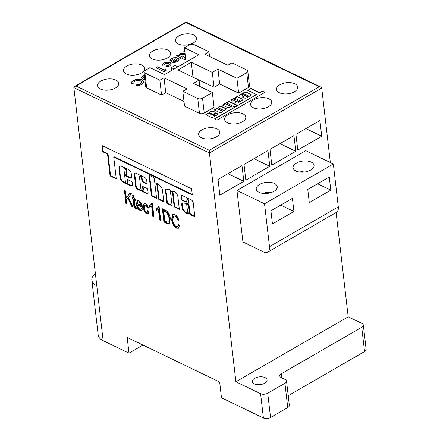 <?xml version="1.0" encoding="UTF-8"?>
<svg xmlns="http://www.w3.org/2000/svg" width="440" height="440" viewBox="0 0 440 440"><rect width="100%" height="100%" fill="white"/><g stroke="black" fill="none" stroke-linecap="round" stroke-linejoin="round"><path stroke-width="0.66" d="M209.275 113.35L212.267 115.093L213.087 114.45M212.234 114.807L213.037 114.153L209.517 112.728A3.069 1.612 -6.6 0 0 209.27 113.322L212.267 115.093M218.119 114.037A1.655 0.869 -6.6 0 0 217.63 113.636L216.557 113.042L214.159 114.428L215.001 115.027A0.759 0.396 173.4 0 1 215.204 115.264A0.759 0.396 173.4 0 1 214.962 115.599A0.759 0.396 173.4 0 1 213.895 115.671L213.202 115.335A0.853 0.446 173.4 0 1 212.96 115.066A0.853 0.446 173.4 0 1 213.23 114.692L215.166 112.706A1.832 0.963 -6.6 0 0 215.198 112.453A1.832 0.963 -6.6 0 0 215.045 112.129L213.142 111.232A3.575 1.876 -6.6 0 0 208.906 112.899L205.799 114.653L211.129 117.271A1.331 0.699 -6.6 0 0 213.048 117.266L217.58 114.642A1.655 0.869 -6.6 0 0 217.602 114.626A1.655 0.869 -6.6 0 0 218.125 113.894A1.655 0.869 -6.6 0 0 217.597 113.35M215.171 115.412A0.759 0.396 173.4 0 1 215.237 115.55A0.759 0.396 173.4 0 1 214.995 115.885A0.759 0.396 173.4 0 1 213.928 115.957L213.235 115.621A0.853 0.446 173.4 0 1 212.993 115.352A0.853 0.446 173.4 0 1 213.021 115.209M222.002 112.079A2.118 1.111 -6.6 0 0 222.497 111.667A12.914 6.771 -6.6 0 0 223.493 110.858L224.532 110.644L226.375 108.785L220.627 106.013L217.861 107.613L223.295 110.231A0.759 0.396 173.4 0 1 223.498 110.462A0.759 0.396 173.4 0 1 223.256 110.803A0.759 0.396 173.4 0 1 222.189 110.869L216.755 108.251L213.989 109.852L219.093 112.31A2.118 1.111 -6.6 0 0 222.002 112.079M223.163 111.15A0.759 0.396 173.4 0 1 222.222 111.155L216.788 108.537L214.28 109.989M231.396 106.639A4.323 2.266 -6.6 0 0 232.232 106.002L234.641 106.711L237.05 105.138L229.091 101.293L226.259 102.817L231.589 105.435A0.759 0.396 173.4 0 1 231.787 105.666A0.759 0.396 173.4 0 1 231.55 106.002A0.759 0.396 173.4 0 1 230.483 106.073L224.862 103.559L222.387 105.056L227.469 107.52A4.323 2.266 -6.6 0 0 231.396 106.639M231.754 105.814A0.759 0.396 173.4 0 1 231.82 105.952A0.759 0.396 173.4 0 1 231.583 106.288A0.759 0.396 173.4 0 1 230.516 106.359L225.253 103.824L222.574 105.193M245.482 95.821L247.099 96.762A0.781 0.407 -6.6 0 0 248.298 96.756A0.781 0.407 -6.6 0 0 248.545 96.41A0.781 0.407 -6.6 0 0 248.479 96.272M247.066 96.476A0.781 0.407 -6.6 0 0 248.265 96.47A0.781 0.407 -6.6 0 0 248.512 96.124A0.781 0.407 -6.6 0 0 248.171 95.838L246.576 95.068L245.482 95.519L247.099 96.762M240.048 101.019A0.759 0.396 173.4 0 1 240.114 101.156A0.759 0.396 173.4 0 1 239.877 101.492A0.759 0.396 173.4 0 1 238.805 101.563L237.303 101.03L234.977 102.377M239.844 101.206A0.759 0.396 173.4 0 1 238.772 101.277L237.27 100.743L234.878 102.13L236.104 102.922A1.397 0.732 -6.6 0 0 238.068 102.79L242.539 100.199A1.573 0.825 -6.6 0 0 243.034 99.506A1.573 0.825 -6.6 0 0 242.616 99.022L238.029 96.811A1.199 0.632 -6.6 0 0 236.341 96.921L231.325 99.825A1.023 0.539 -6.6 0 0 231 100.276A1.023 0.539 -6.6 0 0 231.275 100.59L232.986 101.222L235.461 99.721L234.163 99.05A0.759 0.396 173.4 0 1 233.959 98.819A0.759 0.396 173.4 0 1 234.416 98.384A0.759 0.396 173.4 0 1 235.268 98.412L239.877 100.634A0.759 0.396 173.4 0 1 240.081 100.87A0.759 0.396 173.4 0 1 239.844 101.206M186.318 199.001L186.808 198.715A1.524 0.825 59.9 0 1 187.886 199.089A1.524 0.825 59.9 0 1 188.606 200.53L188.804 202.252A1.705 0.929 59.9 0 1 188.81 202.29A1.705 0.929 59.9 0 1 188.502 203.203L188.012 203.489A1.705 0.929 59.9 0 1 187.319 203.456L182.413 202.994A3.669 1.991 -120.1 0 0 182.314 203.049A3.669 1.991 -120.1 0 0 181.676 204.083A0.506 0.275 -120.1 0 0 181.671 204.21L182.171 208.522A0.506 0.275 -120.1 0 0 182.254 208.786A7.156 3.883 -120.1 0 0 189.007 213.78A0.506 0.275 59.9 0 1 189.173 213.807L189.778 213.989A0.506 0.275 -120.1 0 0 190.168 214.583L194.502 216.673A0.506 0.275 -120.1 0 0 194.799 216.409L193.281 203.308A2.657 1.441 -120.1 0 0 193.264 202.972A2.657 1.441 -120.1 0 0 191.34 199.931L182.864 195.839A3.311 1.799 -120.1 0 0 181.484 195.751A3.311 1.799 -120.1 0 0 180.923 197.742L181.121 199.441A0.506 0.275 -120.1 0 0 181.517 200.041L185.994 202.202A0.506 0.275 -120.1 0 0 186.291 201.938L186.043 199.815A1.524 0.825 59.9 0 1 186.318 199.001A1.524 0.825 59.9 0 1 187.391 199.375A1.524 0.825 59.9 0 1 188.111 200.816L188.309 202.538A1.705 0.929 59.9 0 1 188.315 202.571A1.705 0.929 59.9 0 1 188.012 203.489M126.731 174.84A0.506 0.275 -120.1 0 0 127.028 174.576L126.566 170.599A1.562 0.847 -120.1 0 0 126.555 170.319A1.562 0.847 -120.1 0 0 125.818 168.839A1.562 0.847 -120.1 0 0 124.718 168.46L124.223 168.74A1.562 0.847 -120.1 0 0 123.948 169.582A1.562 0.847 -120.1 0 0 124.009 169.884L124.465 173.861A0.506 0.275 -120.1 0 0 124.861 174.46L126.242 175.126A0.506 0.275 -120.1 0 0 126.533 174.862L126.071 170.885A1.562 0.847 -120.1 0 0 126.066 170.605A1.562 0.847 -120.1 0 0 125.329 169.125A1.562 0.847 -120.1 0 0 124.223 168.74M126.566 170.599L126.071 170.885M254.639 378.307A7.436 3.9 -6.6 0 0 252.307 381.601A7.436 3.9 -6.6 0 0 256.954 384.615A7.436 3.9 -6.6 0 0 264.748 383.185A7.436 3.9 -6.6 0 0 267.08 379.891A7.436 3.9 -6.6 0 0 262.433 376.877A7.436 3.9 -6.6 0 0 254.639 378.307M296.401 163.103A10.566 5.539 -6.6 0 0 293.084 167.778A10.566 5.539 -6.6 0 0 299.69 172.056A10.566 5.539 -6.6 0 0 310.761 170.027A10.566 5.539 -6.6 0 0 314.072 165.352A10.566 5.539 -6.6 0 0 307.472 161.068A10.566 5.539 -6.6 0 0 296.401 163.103M259.54 184.426A10.566 5.539 -6.6 0 0 256.228 189.101A10.566 5.539 -6.6 0 0 262.829 193.386A10.566 5.539 -6.6 0 0 273.9 191.356A10.566 5.539 -6.6 0 0 277.216 186.676A10.566 5.539 -6.6 0 0 270.611 182.397A10.566 5.539 -6.6 0 0 259.54 184.426M178.783 35.987A10.648 5.583 -6.6 0 0 175.445 40.7A10.648 5.583 -6.6 0 0 182.1 45.017A10.648 5.583 -6.6 0 0 193.259 42.971A10.648 5.583 -6.6 0 0 196.597 38.253A10.648 5.583 -6.6 0 0 189.943 33.941A10.648 5.583 -6.6 0 0 178.783 35.987M152.818 51.007A10.648 5.583 -6.6 0 0 149.479 55.726A10.648 5.583 -6.6 0 0 156.134 60.038A10.648 5.583 -6.6 0 0 167.294 57.992A10.648 5.583 -6.6 0 0 170.638 53.279A10.648 5.583 -6.6 0 0 163.982 48.961A10.648 5.583 -6.6 0 0 152.818 51.007M126.858 66.033A10.648 5.583 -6.6 0 0 123.519 70.746A10.648 5.583 -6.6 0 0 130.174 75.064A10.648 5.583 -6.6 0 0 141.334 73.018A10.648 5.583 -6.6 0 0 144.672 68.299A10.648 5.583 -6.6 0 0 138.017 63.987A10.648 5.583 -6.6 0 0 126.858 66.033M100.892 81.054A10.648 5.583 -6.6 0 0 97.554 85.767A10.648 5.583 -6.6 0 0 104.209 90.085A10.648 5.583 -6.6 0 0 115.368 88.038A10.648 5.583 -6.6 0 0 118.707 83.32A10.648 5.583 -6.6 0 0 112.052 79.008A10.648 5.583 -6.6 0 0 100.892 81.054M294.36 91.751A10.648 5.583 173.4 0 1 283.201 93.797A10.648 5.583 173.4 0 1 276.546 89.48A10.648 5.583 173.4 0 1 279.884 84.766A10.648 5.583 173.4 0 1 291.043 82.72A10.648 5.583 173.4 0 1 297.699 87.032A10.648 5.583 173.4 0 1 294.36 91.751M268.395 106.772A10.648 5.583 173.4 0 1 257.235 108.818A10.648 5.583 173.4 0 1 250.58 104.505A10.648 5.583 173.4 0 1 253.919 99.787A10.648 5.583 173.4 0 1 265.078 97.741A10.648 5.583 173.4 0 1 271.733 102.058A10.648 5.583 173.4 0 1 268.395 106.772M242.429 121.792A10.648 5.583 173.4 0 1 231.27 123.838A10.648 5.583 173.4 0 1 224.615 119.526A10.648 5.583 173.4 0 1 227.953 114.807A10.648 5.583 173.4 0 1 239.118 112.761A10.648 5.583 173.4 0 1 245.773 117.079A10.648 5.583 173.4 0 1 242.429 121.792M216.469 136.818A10.648 5.583 173.4 0 1 205.304 138.864A10.648 5.583 173.4 0 1 198.649 134.547A10.648 5.583 173.4 0 1 201.993 129.833A10.648 5.583 173.4 0 1 213.153 127.787A10.648 5.583 173.4 0 1 219.808 132.099A10.648 5.583 173.4 0 1 216.469 136.818M243.562 93.61L245.867 94.771L243.023 96.481A1.265 0.665 -6.6 0 0 242.627 97.042A1.265 0.665 -6.6 0 0 242.963 97.433L244.068 97.961A1.881 0.985 -6.6 0 0 246.708 97.79L250.454 95.623A2.096 1.1 -6.6 0 0 251.108 94.694A2.096 1.1 -6.6 0 0 250.553 94.05L246.681 92.186A1.265 0.665 -6.6 0 0 245.801 92.048L245.267 92.081A1.265 0.665 -6.6 0 0 244.36 92.34L240.125 94.787A1.65 0.864 -6.6 0 0 239.608 95.519A1.65 0.864 -6.6 0 0 240.048 96.025L241.274 96.222L243.304 95.051L243.326 94.672L242.457 94.254A0.759 0.396 173.4 0 1 242.253 94.017A0.759 0.396 173.4 0 1 242.71 93.588A0.759 0.396 173.4 0 1 243.562 93.61M262.405 91.146L259.804 92.653L251.031 88.418L247.715 90.338L256.487 94.573L214.473 118.883L216.97 120.087L264.902 92.351L262.405 91.146L259.837 92.939L251.064 88.704L248.001 90.475M144.925 79.882L143.061 79.261L141.306 77.396L144.293 74.404M165.924 68.998L166.342 70.18L163.955 71.561L155.914 67.678L157.454 66.787L164.159 70.021L165.924 68.998L166.281 70.213M169.983 60.781C169.796 59.961 170.302 59.219 171.496 58.553C173.641 57.442 175.736 57.294 177.782 58.108L179.058 59.505L177.65 61.446C175.434 62.585 173.288 62.722 171.221 61.848L175.912 58.845L172.716 59.163L171.847 60.308L169.945 60.572M185.157 54.417L179.124 54.252L180.983 53.174L185.026 53.29M184.888 52.058L183.81 51.541L184.762 50.985M247.803 71.099L249.524 85.965A3.383 1.771 173.4 0 1 248.463 87.461L246.741 72.595A3.383 1.771 -6.6 0 0 247.803 71.099A3.383 1.771 -6.6 0 0 246.901 70.065L231.968 62.86L227.788 65.274L204.809 54.192L208.989 51.772L209.534 56.469M192.962 77.154L214.027 87.274L219.676 84.007L238.634 93.148L248.463 87.461M193.001 77.132L191.279 62.26L178.013 69.938L199.034 80.08L193.386 83.353L212.339 92.499L214.06 107.366L204.232 113.053A3.383 1.771 173.4 0 1 199.48 113.366L184.542 106.161L182.82 91.289L187 88.875L164.021 77.787L159.847 80.207L144.909 73.002L146.63 87.868A3.383 1.771 173.4 0 1 145.728 86.834L144.007 71.968A3.383 1.771 -6.6 0 0 144.909 73.002M183.997 101.464L165.743 92.659L161.568 95.073L146.63 87.868M185.713 59.191L184.778 59.73L182.407 58.586L181.418 59.158L180.18 58.564L181.17 57.987L176.528 55.748L178.073 54.857L182.715 57.096L183.486 56.65L184.723 57.244L183.953 57.695L185.631 58.504M162.179 65.203L163.752 63.036C165.913 61.881 168.058 61.71 170.187 62.519L171.386 63.883L169.785 66L165.66 67.001L166.281 65.945L168.438 65.357L169.345 64.18L168.636 63.404L165.121 63.663L164.148 64.883L162.173 65.131M141.806 84.59L136.538 85.943L136.659 84.799L140.426 83.859L141.674 82.104L140.542 80.856C138.71 80.091 136.807 80.201 134.827 81.191L133.43 83.243L131.258 83.358C131.23 82.297 131.94 81.345 133.381 80.498C136.378 78.975 139.276 78.799 142.087 79.959L143.798 81.824L141.806 84.59M172.601 193.331L174.169 206.855L179.339 209.347L177.865 196.642A4.235 2.299 -120.1 0 0 173.481 191.598A25.828 14.02 -120.1 0 0 171.27 191.043L169.895 189.53L165.275 189.046L166.93 203.363L172.101 205.854L170.533 192.335A1.524 0.825 59.9 0 1 170.808 191.516A1.524 0.825 59.9 0 1 171.881 191.889A1.524 0.825 59.9 0 1 172.601 193.331L173.096 193.05L174.658 206.569L179.273 208.797M157.091 185.851L158.609 198.941A0.506 0.275 -120.1 0 0 159 199.535L163.482 201.696A0.506 0.275 -120.1 0 0 163.779 201.438L162.371 189.277A0.506 0.275 -120.1 0 0 162.288 189.013A8.646 4.697 -120.1 0 0 155.221 182.864A0.506 0.275 59.9 0 1 154.721 182.243L154.248 178.134A0.506 0.275 -120.1 0 0 153.852 177.54L149.375 175.373A0.506 0.275 -120.1 0 0 149.078 175.637L151.371 195.448A0.506 0.275 -120.1 0 0 151.762 196.042L156.244 198.204A0.506 0.275 -120.1 0 0 156.541 197.945L155.023 184.85A1.524 0.825 59.9 0 1 155.298 184.036A1.524 0.825 59.9 0 1 156.371 184.404A1.524 0.825 59.9 0 1 157.091 185.851L157.586 185.565L159.099 198.655A0.506 0.275 -120.1 0 0 159.495 199.254L163.763 201.311M125.334 181.363L124.691 175.791A0.506 0.275 59.9 0 1 124.982 175.527L130.152 178.019A2.536 1.375 -120.1 0 0 131.175 178.068A2.536 1.375 -120.1 0 0 131.632 176.71L131.312 173.965A3.757 2.041 -120.1 0 0 128.392 169.554L121.385 166.177A4.191 2.277 -120.1 0 0 119.697 166.095A4.191 2.277 -120.1 0 0 118.949 168.35L120.059 177.98A2.536 1.375 -120.1 0 0 120.742 179.74L121.336 180.637A2.536 1.375 -120.1 0 0 122.628 181.852L130.548 185.674A3.3 1.793 -120.1 0 0 131.879 185.74A3.3 1.793 -120.1 0 0 132.468 183.97L132.319 182.688A1.012 0.55 -120.1 0 0 131.533 181.5L127.743 179.669A1.012 0.55 -120.1 0 0 127.331 179.647A1.012 0.55 -120.1 0 0 127.149 180.191L127.402 182.364A1.524 0.825 59.9 0 1 127.127 183.178A1.524 0.825 59.9 0 1 126.055 182.804A1.524 0.825 59.9 0 1 125.334 181.363M141.581 178.365L141.911 181.22A0.506 0.275 -120.1 0 0 142.307 181.814L146.79 183.975A0.506 0.275 -120.1 0 0 147.081 183.711L146.729 180.626A2.794 1.518 -120.1 0 0 144.556 177.347L136.186 173.311A3.152 1.711 -120.1 0 0 134.915 173.25A3.152 1.711 -120.1 0 0 134.354 174.944L135.674 186.357A2.404 1.304 -120.1 0 0 137.544 189.173L146.927 193.705A2.046 1.111 -120.1 0 0 147.752 193.743A2.046 1.111 -120.1 0 0 148.115 192.643L147.725 189.272A0.506 0.275 -120.1 0 0 147.334 188.678L142.852 186.516A0.506 0.275 -120.1 0 0 142.555 186.78L142.912 189.849A1.524 0.825 59.9 0 1 142.637 190.663A1.524 0.825 59.9 0 1 141.565 190.289A1.524 0.825 59.9 0 1 140.844 188.848L139.513 177.37A1.524 0.825 59.9 0 1 139.788 176.55A1.524 0.825 59.9 0 1 140.866 176.924A1.524 0.825 59.9 0 1 141.581 178.365L142.076 178.079L142.406 180.934A0.506 0.275 -120.1 0 0 142.797 181.528L147.07 183.59M102.668 151.739L107.536 154.088L110.061 175.929L116.264 178.921L113.74 157.08L192.319 194.992L191.598 188.777L101.948 145.524L102.668 151.739L103.158 151.454L108.026 153.802L110.55 175.643L116.199 178.365M167.019 223.443L163.889 221.936L162.36 208.714L167.068 211.216C169.065 213.483 170.137 215.98 170.286 218.713L169.306 223.746L167.019 223.443L167.508 223.163L164.379 221.65L163.889 221.936M152.405 203.748L153.956 217.14L152.851 216.607L151.641 206.135L149.672 207.13L149.49 205.585L150.277 205.271L151.69 203.406L152.405 203.748M139.859 209.209L140.767 209.27L141.317 208.126L142.445 208.83L141.642 210.705L140.013 210.579C137.852 209.105 136.664 206.993 136.439 204.226L137.263 200.524L138.87 200.624C140.982 202.125 142.142 204.226 142.362 206.932L142.401 207.356L137.572 205.024C137.748 206.8 138.512 208.191 139.859 209.209M127.056 204.16L125.95 203.632L124.421 190.41L125.526 190.944L126.286 197.527L130.031 193.116L131.434 193.793L128.387 197.389L133.122 207.091L131.857 206.481L127.771 198.11L126.522 199.579L127.056 204.16M95.359 273.427A18.59 9.746 -6.6 0 0 91.834 280.093A18.59 9.746 -6.6 0 0 96.789 285.775L73.859 87.615L209.429 153.021L209.341 150.326L319.176 86.774L320.875 87.071L321.723 88.05L209.429 153.021L235.895 381.777L348.189 316.805L361.977 323.461A5.071 2.657 -6.6 0 1 363.325 325.006L366.141 349.316A5.071 2.657 173.4 0 1 364.546 351.56L361.735 327.256A5.071 2.657 -6.6 0 0 363.325 325.006M287.738 407.577L284.928 383.273A5.071 2.657 -6.6 0 0 286.517 381.029L289.333 405.334A5.071 2.657 173.4 0 1 287.738 407.577L270.54 417.533A5.071 2.657 173.4 0 1 263.406 418L221.474 397.766L219.654 382.041L127.171 337.42L128.992 353.15L103.142 340.675A18.59 9.746 173.4 0 1 98.186 334.994L91.834 280.093M263.406 418L260.596 393.695L235.895 381.777M135.68 207.191L136.158 207.422L136.455 208.863L135.636 208.466C134.365 207.631 133.744 206.41 133.771 204.809L133.138 199.315L132.308 198.919L132.149 197.544L132.979 197.945L132.699 195.542L133.683 195.041L134.079 198.473L135.185 199.007L135.344 200.382L134.239 199.848L134.899 205.541L135.68 207.191M146.454 212.388L147.246 212.427L147.741 210.738L148.869 211.442L148.066 213.835L146.614 213.763C144.513 212.234 143.369 210.111 143.187 207.399L143.946 203.715L145.492 203.819C146.988 204.71 147.945 206.14 148.352 208.115L147.268 207.757L145.651 205.194L144.766 205.15L144.287 207.906C144.337 209.737 145.062 211.233 146.454 212.388M159.165 207.009L160.715 220.402L159.61 219.868L158.4 209.396L156.431 210.392L156.25 208.846L157.036 208.532L158.45 206.668L159.165 207.009M176.209 226.584L177.606 226.661L178.387 224.554L179.531 225.429L178.409 228.278L176.424 228.146C173.531 226.066 171.947 223.135 171.666 219.362L172.766 214.506L174.95 214.627C176.864 215.782 178.145 217.646 178.799 220.215L177.733 220.022C177.276 218.246 176.396 216.953 175.087 216.15L173.52 216.024L172.772 219.896C172.904 222.701 174.048 224.934 176.209 226.584M245.823 180.163L244.002 164.439L267.96 150.579L269.781 166.304L245.823 180.163M297.77 150.112L295.95 134.382L319.908 120.522L321.728 136.251L297.77 150.112M321.723 88.05L330.336 162.531M336.122 212.531L348.189 316.805M236.962 190.476L242.919 241.951L263.599 251.928A10.142 5.506 -120.1 0 0 267.685 252.126A10.142 5.506 -120.1 0 0 269.5 246.675L338.3 206.866L333.339 163.977L305.762 150.673L236.962 190.476L264.534 203.781L269.5 246.675M271.799 165.138L269.978 149.413L293.937 135.548L295.752 151.278L271.799 165.138M219.852 195.195L218.031 179.465L241.989 165.605L243.81 181.33L219.852 195.195M208.989 51.772L194.051 44.567A3.383 1.771 -6.6 0 0 189.299 44.88L184.382 47.724L198.858 54.709L164.461 74.613L149.985 67.628L145.068 70.472A3.383 1.771 -6.6 0 0 144.007 71.968M286.517 381.029A5.071 2.657 -6.6 0 0 285.17 379.478L281.149 377.536A5.071 2.657 173.4 0 1 279.796 375.986A5.071 2.657 173.4 0 1 281.386 373.742L361.735 327.256M288.216 395.72L364.546 351.56M260.596 393.695A5.071 2.657 -6.6 0 0 267.729 393.223L270.54 417.533M284.928 383.273L267.729 393.223M191.279 62.26L212.306 72.408L217.954 69.135L236.913 78.282L246.741 72.595M236.913 78.282L238.634 93.148M184.382 47.724L186.049 62.117M212.306 72.408L214.027 87.274M217.954 69.135L219.676 84.007M199.48 113.366L197.758 98.5L182.82 91.289M197.758 98.5A3.383 1.771 -6.6 0 0 202.51 98.186L204.232 113.053M212.339 92.499L202.51 98.186M199.034 80.08L199.771 86.433M159.847 80.207L161.568 95.073M164.021 77.787L165.743 92.659M177.903 66.831L175.038 65.45L171.353 67.584L171.683 70.433M171.353 67.584L174.218 68.965M142.989 345.048L128.992 353.15M338.3 206.866A10.142 5.506 59.9 0 1 336.485 212.316L267.685 252.126M333.339 163.977L264.534 203.781M307.775 189.442L309.293 202.598L330.798 190.157L329.274 177.007L307.775 189.442M270.913 210.771L272.437 223.922L293.937 211.481L292.413 198.33L270.913 210.771M305.91 128.618L321.728 136.251M279.939 143.649L295.752 151.278M253.968 158.675L269.781 166.304M227.997 173.701L243.81 181.33M262.939 193.397A10.566 5.539 173.4 0 1 271.662 192.39M270.089 192.88L270.023 192.269M280.709 205.101L293.937 211.481M299.8 172.073A10.566 5.539 173.4 0 1 308.517 171.066M306.95 171.556L306.878 170.946M317.57 183.777L330.798 190.157M319.176 86.774L185.911 22.479C185.966 21.808 186.049 21.863 186.153 22.644M73.859 87.615L74.624 86.438L185.994 22L320.875 87.071M74.624 86.438L76.076 86.026L209.341 150.326M126.99 203.61L126.44 203.346L125.95 203.632M126.44 203.346L124.977 190.68M130.207 193.204L126.286 197.527M132.792 206.41L131.857 206.481M132.347 206.195L128.26 197.83L127.771 198.11M136.334 208.28L135.636 208.466M136.131 208.181C134.855 207.345 134.233 206.124 134.261 204.523L133.628 199.034L133.138 199.315M133.628 199.034L132.798 198.632L132.308 198.919M132.798 198.632L132.704 197.813M133.194 195.288L133.469 197.659L132.979 197.945M135.278 199.832L134.734 199.562L134.239 199.848M140.767 209.27L141.691 208.362M141.873 210.535L140.013 210.579M140.503 210.293C138.347 208.824 137.154 206.707 136.934 203.946L136.439 204.226M136.934 203.946L137.517 200.415M142.346 206.806L138.067 204.738L137.572 205.024M141.141 205.447L141.631 205.161L140.987 203.209L139.53 201.718L138.023 201.944L137.484 203.681L141.141 205.447L140.492 203.495L139.035 201.999L138.023 201.944M139.53 201.718L139.035 201.999M140.987 203.209L140.492 203.495M147.246 212.427L148.22 211.041M148.286 213.67L146.614 213.763M147.109 213.477C145.002 211.948 143.858 209.825 143.682 207.119L143.187 207.399M143.682 207.119L144.205 203.61M148.231 207.631L147.268 207.757M147.757 207.471L146.146 204.908L145.651 205.194M146.146 204.908L144.766 205.15M153.89 216.59L152.851 216.607M153.34 216.326L152.13 205.854L151.641 206.135M151.195 206.542L149.672 207.13M150.161 206.85L149.996 205.414M150.277 205.271L152.031 203.572M160.649 219.852L159.61 219.868M160.1 219.588L158.889 209.115L158.4 209.396M157.955 209.803L156.431 210.392M156.921 210.111L156.756 208.676M157.036 208.532L158.791 206.833M164.379 221.65L162.916 208.984M169.538 223.57L167.508 223.163M168.57 222.139L169.626 220.902L169.675 217.877L167.53 212.394L164.131 210.507L163.642 210.793L164.813 220.919L166.705 221.837L168.57 222.139L169.131 221.188L169.18 218.163L167.035 212.68L163.642 210.793M165.996 211.409L165.506 211.69M167.53 212.394L167.035 212.68M169.675 217.877L169.18 218.163M169.626 220.902L169.131 221.188M177.606 226.661L178.833 224.895M178.646 228.107L176.913 227.86L176.424 228.146M176.913 227.86C174.02 225.781 172.436 222.855 172.156 219.076L171.666 219.362M172.156 219.076L173.019 214.385M178.684 219.819L177.733 220.022M178.222 219.736C177.771 217.96 176.886 216.667 175.577 215.87L175.087 216.15M175.577 215.87L173.52 216.024M102.504 145.788L103.158 151.454M113.74 157.08L114.23 156.794L192.258 194.441M110.55 175.643L110.061 175.929M108.026 153.802L107.536 154.088M139.788 176.55L140.278 176.264A1.524 0.825 59.9 0 1 141.356 176.638A1.524 0.825 59.9 0 1 142.076 178.079M143.061 186.615L143.402 189.563A1.524 0.825 59.9 0 1 143.132 190.382L142.637 190.663M135.185 173.146A3.152 1.711 -120.1 0 0 134.844 174.658L136.163 186.071A2.404 1.304 -120.1 0 0 138.034 188.892L147.416 193.419A2.046 1.111 -120.1 0 0 147.961 193.54M127.65 179.63A1.012 0.55 -120.1 0 0 127.644 179.911L127.892 182.078A1.524 0.825 59.9 0 1 127.622 182.897L127.127 183.178M119.961 165.979A4.191 2.277 -120.1 0 0 119.438 168.064L120.555 177.7A2.536 1.375 -120.1 0 0 121.231 179.46L121.825 180.356A2.536 1.375 -120.1 0 0 123.118 181.572L131.043 185.394A3.3 1.793 -120.1 0 0 132.105 185.565M125.18 175.412A0.506 0.275 59.9 0 1 125.477 175.241L130.647 177.738A2.536 1.375 -120.1 0 0 131.395 177.881M155.298 184.036L155.788 183.75A1.524 0.825 59.9 0 1 156.865 184.124A1.524 0.825 59.9 0 1 157.586 185.565M149.584 175.478L151.861 195.162A0.506 0.275 -120.1 0 0 152.257 195.762L156.524 197.819M170.808 191.516L171.298 191.23A1.524 0.825 59.9 0 1 172.376 191.604A1.524 0.825 59.9 0 1 173.096 193.05M165.803 189.101L167.42 203.077L172.035 205.304M167.42 203.077L166.93 203.363M174.658 206.569L174.169 206.855M189.778 213.989L190.267 213.703A0.506 0.275 -120.1 0 0 190.663 214.297L194.782 216.288M182.518 203.005A3.669 1.991 -120.1 0 0 182.166 203.797A0.506 0.275 -120.1 0 0 182.166 203.929L182.661 208.236A0.506 0.275 -120.1 0 0 182.749 208.505A7.156 3.883 -120.1 0 0 189.497 213.494A0.506 0.275 59.9 0 1 189.668 213.521L190.168 213.763M188.804 202.252L188.309 202.538M181.753 195.646A3.311 1.799 -120.1 0 0 181.412 197.456L181.61 199.161A0.506 0.275 -120.1 0 0 182.006 199.755L186.274 201.812M181.412 197.456L180.923 197.742M188.986 212.696A6.144 3.333 -120.1 0 0 189.266 212.498A0.506 0.275 -120.1 0 0 189.332 212.24L188.502 205.035A0.506 0.275 -120.1 0 0 188.001 204.407L186.912 204.309A0.506 0.275 -120.1 0 0 186.72 204.6L187.611 212.322A0.506 0.275 -120.1 0 0 188.139 212.944A6.144 3.333 -120.1 0 0 188.986 212.696L189.481 212.41A6.144 3.333 -120.1 0 0 189.756 212.212A0.506 0.275 -120.1 0 0 189.827 211.959L188.991 204.749A0.506 0.275 -120.1 0 0 188.496 204.127L187.402 204.023A0.506 0.275 -120.1 0 0 187.231 204.122M179.625 54.263L180.983 53.174M181.016 53.46L185.059 53.576M184.096 51.678L184.795 51.271M185.663 58.79L183.953 57.695M180.466 58.702L181.17 57.987M176.82 55.891L178.073 54.857M178.107 55.143L182.715 57.096M182.749 57.382L183.486 56.65M183.519 56.936L184.47 57.392M171.237 61.853L175.912 58.845M170.016 61.067C169.829 60.247 170.335 59.505 171.529 58.839L171.496 58.553M171.529 58.839C173.673 57.728 175.769 57.58 177.815 58.394L177.782 58.108M177.815 58.394L179.069 59.648M173.624 61.369L173.663 61.655L176.319 61.21L177.117 60.407L176.935 59.455L173.624 61.369L176.286 60.924L177.084 60.121L176.935 59.455M176.319 61.21L176.286 60.924M165.864 67.001L166.281 65.945M166.315 66.231L168.471 65.642L168.438 65.357M168.471 65.642L169.345 64.323M162.212 65.489L163.752 63.036M163.785 63.322C165.946 62.167 168.091 61.996 170.22 62.805L170.187 62.519M170.22 62.805L171.397 64.02M156.2 67.821L157.454 66.787M157.487 67.073L164.159 70.021M164.191 70.306L165.957 69.284M141.328 77.539L144.326 74.69M143.479 77.319L144.793 78.727M144.458 75.862L143.446 77.171L144.628 78.38M136.604 85.938L136.659 84.799M136.692 85.085L140.459 84.145L140.426 83.859M140.459 84.145L141.68 82.247M131.291 83.644C131.263 82.583 131.972 81.631 133.413 80.784L133.381 80.498M133.413 80.784C136.411 79.261 139.31 79.085 142.12 80.245L142.087 79.959M142.12 80.245L143.809 81.967M264.649 92.499L262.438 91.432M256.487 94.573L214.759 119.02M251.064 88.704L251.031 88.418M259.837 92.939L259.804 92.653M235.312 99.875L234.196 99.336A0.759 0.396 173.4 0 1 233.992 99.105A0.759 0.396 173.4 0 1 234.025 98.956M243.029 99.649A1.573 0.825 -6.6 0 0 242.649 99.308L238.062 97.097A1.199 0.632 -6.6 0 0 236.374 97.207L231.358 100.111A1.023 0.539 -6.6 0 0 231.055 100.419M243.397 94.98L242.49 94.54A0.759 0.396 173.4 0 1 242.286 94.303A0.759 0.396 173.4 0 1 242.319 94.155M242.319 93.825L240.157 95.073A1.65 0.864 -6.6 0 0 239.646 95.662M251.108 94.837A2.096 1.1 -6.6 0 0 250.586 94.336L246.714 92.472A1.265 0.665 -6.6 0 0 245.834 92.334L245.3 92.367A1.265 0.665 -6.6 0 0 244.393 92.626L242.743 93.577M245.823 94.859L243.056 96.767A1.265 0.665 -6.6 0 0 242.671 97.185M236.968 105.369L229.125 101.58L226.441 102.949M226.193 108.972L220.66 106.299L218.147 107.751M220.66 106.299L220.627 106.013M216.788 108.537L216.755 108.251M208.555 113.174L205.981 114.785M215.198 112.596A1.832 0.963 -6.6 0 0 215.078 112.415L213.174 111.518A3.575 1.876 -6.6 0 0 208.94 113.184L208.582 113.416M213.235 115.621L213.202 115.335M217.63 113.636L216.59 113.328L214.264 114.675M213.928 115.957L213.895 115.671M222.222 111.155L222.189 110.869M230.516 106.359L230.483 106.073M238.805 101.563L238.772 101.277M185.911 22.479L76.076 86.026M96.789 285.775L103.142 340.675M281.386 373.742L281.864 377.883M134.261 204.523L133.771 204.809M143.402 189.563L142.912 189.849M142.94 186.56L142.555 186.78M147.416 193.419L146.927 193.705M138.034 188.892L137.544 189.173M136.163 186.071L135.674 186.357M134.844 174.658L134.354 174.944M147.087 183.805L146.79 183.975M142.797 181.528L142.307 181.814M142.406 180.934L141.911 181.22M127.892 182.078L127.402 182.364M127.644 179.911L127.149 180.191M131.043 185.394L130.548 185.674M123.118 181.572L122.628 181.852M121.825 180.356L121.336 180.637M121.231 179.46L120.742 179.74M120.555 177.7L120.059 177.98M119.438 168.064L118.949 168.35M130.647 177.738L130.152 178.019M125.477 175.241L124.982 175.527M127.028 174.576L126.533 174.862M156.541 198.033L156.244 198.204M152.257 195.762L151.762 196.042M151.861 195.162L151.371 195.448M149.457 175.417L149.078 175.637M163.779 201.526L163.482 201.696M159.495 199.254L159 199.535M159.099 198.655L158.609 198.941M194.799 216.502L194.502 216.673M190.663 214.297L190.168 214.583M189.668 213.521L189.173 213.807M189.497 213.494L189.007 213.78M182.749 208.505L182.254 208.786M182.661 208.236L182.171 208.522M182.166 203.929L181.671 204.21M182.166 203.797L181.676 204.083M188.606 200.53L188.111 200.816M186.291 202.026L185.994 202.202M182.006 199.755L181.517 200.041M181.61 199.161L181.121 199.441M187.402 204.023L186.912 204.309M188.496 204.127L188.001 204.407M188.991 204.749L188.502 205.035M189.827 211.959L189.332 212.24M189.756 212.212L189.266 212.498M144.051 74.85L144.018 74.564M234.196 99.336L234.163 99.05M231.358 100.111L231.325 99.825M236.374 97.207L236.341 96.921M238.062 97.097L238.029 96.811M242.649 99.308L242.616 99.022M237.303 101.03L237.27 100.743M237.661 101.008L237.628 100.722M242.49 94.54L242.457 94.254M243.359 94.958L243.326 94.672M240.157 95.073L240.125 94.787M244.393 92.626L244.36 92.34M245.3 92.367L245.267 92.081M245.834 92.334L245.801 92.048M246.714 92.472L246.681 92.186M250.586 94.336L250.553 94.05M243.056 96.767L243.023 96.481M245.823 95.167L245.79 94.88M245.504 95.992L245.471 95.706M228.767 101.607L228.734 101.321M229.125 101.58L229.091 101.293M224.895 103.846L224.862 103.559M225.253 103.824L225.22 103.538M208.23 113.487L208.197 113.201M208.868 113.251L208.835 112.965M208.94 113.184L208.906 112.899M213.174 111.518L213.142 111.232M213.301 111.546L213.268 111.26M215.028 112.382L214.995 112.096M215.078 112.415L215.045 112.129M216.59 113.328L216.557 113.042M216.948 113.306L216.915 113.02M213.103 114.593L213.07 114.307M212.674 115.033L212.641 114.747M209.374 113.696L209.341 113.41M125.274 175.23L124.779 175.516M126.934 174.851L126.445 175.131M187.297 204.045L186.808 204.325M177.111 59.895L177.144 60.181M169.345 64.18L169.378 64.466M143.446 77.171L143.479 77.457M141.674 82.104L141.708 82.39M240.114 101.156L240.081 100.87M233.992 99.105L233.959 98.819M242.286 94.303L242.253 94.017M245.9 95.057L245.867 94.771M248.545 96.41L248.512 96.124M245.432 95.915L245.399 95.629M231.82 105.952L231.787 105.666M223.531 110.748L223.498 110.462M212.993 115.352L212.96 115.066M215.237 115.55L215.204 115.264M213.136 114.516L213.103 114.23M209.308 113.619L209.275 113.333"/></g></svg>
